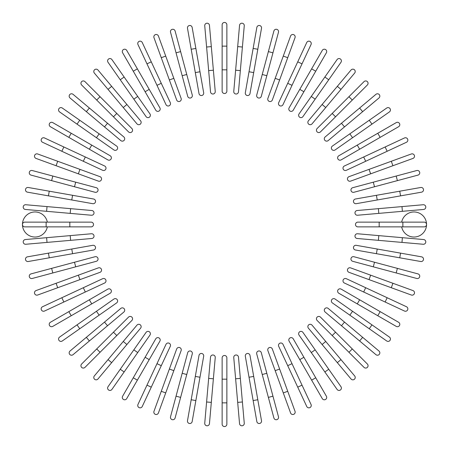 <?xml version="1.0" encoding="UTF-8"?>
<svg xmlns="http://www.w3.org/2000/svg" width="449" height="449" viewBox="0 0 449 449"><rect width="100%" height="100%" fill="white"/><g stroke="black" fill="none" stroke-linecap="round" stroke-linejoin="round"><path stroke-width="0.67" d="M226.868 24.818L226.868 46.135L226.868 24.818A2.368 2.368 0 0 0 224.5 22.45A2.368 2.368 0 0 0 222.132 24.818L222.132 46.135L226.868 46.135L226.868 91.141L226.868 69.825L222.132 69.825L222.132 46.135M222.132 91.141L222.132 69.825L222.132 91.141A2.368 2.368 0 0 0 224.5 93.51A2.368 2.368 0 0 0 226.868 91.141A2.368 2.368 0 0 1 224.5 93.51A2.368 2.368 0 0 1 222.132 91.141M209.459 25.374A2.368 2.368 0 0 0 206.888 23.219A2.368 2.368 0 0 0 204.738 25.784L206.596 47.022L204.738 25.784A2.368 2.368 0 0 1 206.888 23.219A2.368 2.368 0 0 1 209.459 25.374L211.316 46.612L209.459 25.374A2.368 2.368 0 0 0 206.888 23.219A2.368 2.368 0 0 0 204.738 25.784M213.376 70.207L215.239 91.444A2.368 2.368 0 0 1 213.084 94.009A2.368 2.368 0 0 1 210.519 91.854L206.596 47.022L211.316 46.612L213.376 70.207L208.662 70.616L210.519 91.854A2.368 2.368 0 0 0 213.084 94.009A2.368 2.368 0 0 0 215.239 91.444A2.368 2.368 0 0 1 213.084 94.009A2.368 2.368 0 0 1 210.519 91.854M192.161 27.44A2.368 2.368 0 0 0 189.416 25.52A2.368 2.368 0 0 0 187.491 28.265L191.195 49.255L195.859 48.436L192.161 27.44L203.678 92.758L199.973 71.761L195.309 72.586L191.195 49.255M203.678 92.758A2.368 2.368 0 0 1 201.753 95.502A2.368 2.368 0 0 1 199.008 93.577A2.368 2.368 0 0 0 201.753 95.502A2.368 2.368 0 0 0 203.678 92.758A2.368 2.368 0 0 1 201.753 95.502A2.368 2.368 0 0 1 199.008 93.577L195.309 72.586M175.104 31.009A2.368 2.368 0 0 0 172.208 29.337A2.368 2.368 0 0 0 170.53 32.238L176.047 52.825L180.621 51.601L175.104 31.009L192.273 95.076A2.368 2.368 0 0 1 190.595 97.972A2.368 2.368 0 0 1 187.699 96.299L176.047 52.825M186.756 74.483L182.176 75.707L187.699 96.299M158.43 36.049A2.368 2.368 0 0 0 155.393 34.635A2.368 2.368 0 0 0 153.979 37.671A2.368 2.368 0 0 1 155.393 34.635A2.368 2.368 0 0 1 158.43 36.049L165.72 56.086L158.43 36.049A2.368 2.368 0 0 0 155.393 34.635A2.368 2.368 0 0 0 153.979 37.671L161.27 57.702L165.72 56.086L181.115 98.376A2.368 2.368 0 0 1 179.701 101.412A2.368 2.368 0 0 1 176.665 99.992L161.27 57.702M176.665 99.992A2.368 2.368 0 0 0 179.701 101.412A2.368 2.368 0 0 0 181.115 98.376A2.368 2.368 0 0 1 179.701 101.412A2.368 2.368 0 0 1 176.665 99.992M142.26 42.526L151.268 61.85L142.26 42.526A2.368 2.368 0 0 0 139.111 41.381A2.368 2.368 0 0 0 137.966 44.53L146.975 63.848L137.966 44.53M170.289 102.636L161.275 83.318L170.289 102.636A2.368 2.368 0 0 1 169.144 105.784A2.368 2.368 0 0 1 165.995 104.639L146.975 63.848L165.995 104.639A2.368 2.368 0 0 0 169.144 105.784A2.368 2.368 0 0 0 170.289 102.636A2.368 2.368 0 0 1 169.144 105.784A2.368 2.368 0 0 1 165.995 104.639M146.975 63.848L151.268 61.85L161.275 83.318L156.982 85.316M126.713 50.389A2.368 2.368 0 0 0 123.475 49.519A2.368 2.368 0 0 0 122.611 52.758L133.269 71.217L122.611 52.758A2.368 2.368 0 0 1 123.475 49.519A2.368 2.368 0 0 1 126.713 50.389L137.372 68.849L126.713 50.389A2.368 2.368 0 0 0 123.475 49.519A2.368 2.368 0 0 0 122.611 52.758M159.872 107.822L149.214 89.362L159.872 107.822A2.368 2.368 0 0 1 159.008 111.06A2.368 2.368 0 0 1 155.769 110.196L133.269 71.217L137.372 68.849L149.214 89.362L145.111 91.731M124.137 77.037L111.908 59.571A2.368 2.368 0 0 0 108.607 58.993A2.368 2.368 0 0 0 108.029 62.288L120.253 79.754L124.137 77.037L149.949 113.9L137.72 96.44L133.841 99.156L120.253 79.754M146.071 116.617L133.841 99.156L146.071 116.617A2.368 2.368 0 0 0 149.365 117.2A2.368 2.368 0 0 0 149.949 113.9M97.961 70.01A2.368 2.368 0 0 0 94.627 69.718A2.368 2.368 0 0 0 94.335 73.058L123.262 107.535L108.035 89.39L111.666 86.343L97.961 70.01L126.893 104.488L140.593 120.82L126.893 104.488L123.262 107.535L136.967 123.862A2.368 2.368 0 0 0 140.301 124.154A2.368 2.368 0 0 0 140.593 120.82M84.979 81.628A2.368 2.368 0 0 0 81.628 81.628A2.368 2.368 0 0 0 81.628 84.979L96.703 100.054L81.628 84.979A2.368 2.368 0 0 1 81.628 81.628A2.368 2.368 0 0 1 84.979 81.628L100.054 96.703L84.979 81.628A2.368 2.368 0 0 0 81.628 81.628A2.368 2.368 0 0 0 81.628 84.979M116.802 113.451L131.877 128.526A2.368 2.368 0 0 1 131.877 131.877A2.368 2.368 0 0 1 128.526 131.877L96.703 100.054L113.451 116.802L116.802 113.451L100.054 96.703L96.703 100.054M128.526 131.877A2.368 2.368 0 0 0 131.877 131.877A2.368 2.368 0 0 0 131.877 128.526A2.368 2.368 0 0 1 131.877 131.877A2.368 2.368 0 0 1 128.526 131.877M73.058 94.335A2.368 2.368 0 0 0 69.718 94.627A2.368 2.368 0 0 0 70.01 97.961L86.343 111.666L89.39 108.035L107.535 123.262L73.058 94.335M120.82 140.593L104.488 126.893L107.535 123.262L123.862 136.967A2.368 2.368 0 0 1 124.154 140.301A2.368 2.368 0 0 1 120.82 140.593L86.343 111.666M62.288 108.029L79.754 120.253L62.288 108.029A2.368 2.368 0 0 0 58.993 108.607A2.368 2.368 0 0 0 59.571 111.908L77.037 124.137L59.571 111.908M99.156 133.841L79.754 120.253L116.617 146.071L99.156 133.841L96.44 137.72L77.037 124.137L79.754 120.253M116.617 146.071A2.368 2.368 0 0 1 117.2 149.365A2.368 2.368 0 0 1 113.9 149.949L96.44 137.72M52.758 122.611A2.368 2.368 0 0 0 49.519 123.475A2.368 2.368 0 0 0 50.389 126.713L68.849 137.372L71.217 133.269L52.758 122.611L110.196 155.769A2.368 2.368 0 0 1 111.06 159.008A2.368 2.368 0 0 1 107.822 159.872L68.849 137.372M107.822 159.872A2.368 2.368 0 0 0 111.06 159.008A2.368 2.368 0 0 0 110.196 155.769A2.368 2.368 0 0 1 111.06 159.008A2.368 2.368 0 0 1 107.822 159.872M44.53 137.966L63.848 146.975L44.53 137.966A2.368 2.368 0 0 0 41.381 139.111A2.368 2.368 0 0 0 42.526 142.26L61.85 151.268L42.526 142.26M85.316 156.982L104.639 165.995A2.368 2.368 0 0 1 105.784 169.144A2.368 2.368 0 0 1 102.636 170.289L61.85 151.268L63.848 146.975L85.316 156.982L83.318 161.275M102.636 170.289A2.368 2.368 0 0 0 105.784 169.144A2.368 2.368 0 0 0 104.639 165.995A2.368 2.368 0 0 1 105.784 169.144A2.368 2.368 0 0 1 102.636 170.289M37.671 153.979A2.368 2.368 0 0 0 34.635 155.393A2.368 2.368 0 0 0 36.049 158.43A2.368 2.368 0 0 1 34.635 155.393A2.368 2.368 0 0 1 37.671 153.979L79.961 169.374L57.702 161.27L56.086 165.72L36.049 158.43A2.368 2.368 0 0 1 34.635 155.393A2.368 2.368 0 0 1 37.671 153.979M78.339 173.825L79.961 169.374L99.992 176.665A2.368 2.368 0 0 1 101.412 179.701A2.368 2.368 0 0 1 98.376 181.115L56.086 165.72M98.376 181.115A2.368 2.368 0 0 0 101.412 179.701A2.368 2.368 0 0 0 99.992 176.665A2.368 2.368 0 0 1 101.412 179.701A2.368 2.368 0 0 1 98.376 181.115M52.825 176.047L96.299 187.699A2.368 2.368 0 0 1 97.972 190.595A2.368 2.368 0 0 1 95.076 192.273L51.601 180.621L52.825 176.047L32.238 170.53A2.368 2.368 0 0 0 29.337 172.208A2.368 2.368 0 0 0 31.009 175.104L51.601 180.621L31.009 175.104M49.255 191.195L28.265 187.491A2.368 2.368 0 0 0 25.52 189.416A2.368 2.368 0 0 0 27.44 192.161L48.436 195.859L49.255 191.195L93.577 199.008L72.586 195.309L71.761 199.973L48.436 195.859M93.577 199.008A2.368 2.368 0 0 1 95.502 201.753A2.368 2.368 0 0 1 92.758 203.678A2.368 2.368 0 0 0 95.502 201.753A2.368 2.368 0 0 0 93.577 199.008A2.368 2.368 0 0 1 95.502 201.753A2.368 2.368 0 0 1 92.758 203.678L71.761 199.973M25.784 204.738A2.368 2.368 0 0 0 23.219 206.888A2.368 2.368 0 0 0 25.374 209.459A2.368 2.368 0 0 1 23.219 206.888A2.368 2.368 0 0 1 25.784 204.738L91.854 210.519L70.616 208.662L70.207 213.376L25.374 209.459A2.368 2.368 0 0 1 23.219 206.888A2.368 2.368 0 0 1 25.784 204.738M91.854 210.519A2.368 2.368 0 0 1 94.009 213.084A2.368 2.368 0 0 1 91.444 215.239A2.368 2.368 0 0 0 94.009 213.084A2.368 2.368 0 0 0 91.854 210.519A2.368 2.368 0 0 1 94.009 213.084A2.368 2.368 0 0 1 91.444 215.239L70.207 213.376M47.33 222.132A12.555 12.555 0 0 0 22.45 224.5A12.555 12.555 0 0 0 47.33 226.868M46.135 226.868L24.818 226.868A2.368 2.368 0 0 1 22.45 224.5A2.368 2.368 0 0 1 24.818 222.132L91.141 222.132A2.368 2.368 0 0 1 93.51 224.5A2.368 2.368 0 0 1 91.141 226.868L46.135 226.868L46.135 222.132M22.45 224.5A2.368 2.368 0 0 1 24.818 222.132A2.368 2.368 0 0 0 22.45 224.5A2.368 2.368 0 0 0 24.818 226.868M25.374 239.542A2.368 2.368 0 0 0 23.219 242.112A2.368 2.368 0 0 0 25.784 244.262A2.368 2.368 0 0 1 23.219 242.112A2.368 2.368 0 0 1 25.374 239.542L46.612 237.684L25.374 239.542A2.368 2.368 0 0 0 23.219 242.112A2.368 2.368 0 0 0 25.784 244.262L47.022 242.404L46.612 237.684L91.444 233.761A2.368 2.368 0 0 1 94.009 235.916A2.368 2.368 0 0 1 91.854 238.481L47.022 242.404M70.207 235.624L70.616 240.338L91.854 238.481A2.368 2.368 0 0 0 94.009 235.916A2.368 2.368 0 0 0 91.444 233.761A2.368 2.368 0 0 1 94.009 235.916A2.368 2.368 0 0 1 91.854 238.481M27.44 256.839A2.368 2.368 0 0 0 25.52 259.584A2.368 2.368 0 0 0 28.265 261.509L49.255 257.805L48.436 253.141L27.44 256.839L92.758 245.322A2.368 2.368 0 0 1 95.502 247.247A2.368 2.368 0 0 1 93.577 249.992L49.255 257.805M93.577 249.992A2.368 2.368 0 0 0 95.502 247.247A2.368 2.368 0 0 0 92.758 245.322A2.368 2.368 0 0 1 95.502 247.247A2.368 2.368 0 0 1 93.577 249.992M51.601 268.379L31.009 273.896A2.368 2.368 0 0 0 29.337 276.792A2.368 2.368 0 0 0 32.238 278.47L52.825 272.953L51.601 268.379L95.076 256.727A2.368 2.368 0 0 1 97.972 258.405A2.368 2.368 0 0 1 96.299 261.301L52.825 272.953M74.483 262.244L75.707 266.824L96.299 261.301M36.049 290.57A2.368 2.368 0 0 0 34.635 293.607A2.368 2.368 0 0 0 37.671 295.021L57.702 287.73L37.671 295.021A2.368 2.368 0 0 1 34.635 293.607A2.368 2.368 0 0 1 36.049 290.57L56.086 283.28L36.049 290.57A2.368 2.368 0 0 0 34.635 293.607A2.368 2.368 0 0 0 37.671 295.021M78.339 275.175L98.376 267.885A2.368 2.368 0 0 1 101.412 269.299A2.368 2.368 0 0 1 99.992 272.335L57.702 287.73L56.086 283.28L78.339 275.175L79.961 279.626L99.992 272.335A2.368 2.368 0 0 0 101.412 269.299A2.368 2.368 0 0 0 98.376 267.885A2.368 2.368 0 0 1 101.412 269.299A2.368 2.368 0 0 1 99.992 272.335M42.526 306.74L61.85 297.732L42.526 306.74A2.368 2.368 0 0 0 41.381 309.889A2.368 2.368 0 0 0 44.53 311.034L63.848 302.025L44.53 311.034M102.636 278.711L83.318 287.725L102.636 278.711A2.368 2.368 0 0 1 105.784 279.856A2.368 2.368 0 0 1 104.639 283.005L63.848 302.025L104.639 283.005A2.368 2.368 0 0 0 105.784 279.856A2.368 2.368 0 0 0 102.636 278.711A2.368 2.368 0 0 1 105.784 279.856A2.368 2.368 0 0 1 104.639 283.005M63.848 302.025L61.85 297.732L83.318 287.725L85.316 292.018M52.758 326.389A2.368 2.368 0 0 1 49.519 325.525A2.368 2.368 0 0 1 50.389 322.287A2.368 2.368 0 0 0 49.519 325.525A2.368 2.368 0 0 0 52.758 326.389L71.217 315.731L52.758 326.389A2.368 2.368 0 0 1 49.519 325.525A2.368 2.368 0 0 1 50.389 322.287L107.822 289.128L89.362 299.786L91.731 303.889L71.217 315.731L68.849 311.628M107.822 289.128A2.368 2.368 0 0 1 111.06 289.992A2.368 2.368 0 0 1 110.196 293.231L91.731 303.889M59.571 337.092A2.368 2.368 0 0 0 58.993 340.393A2.368 2.368 0 0 0 62.288 340.971L79.754 328.747L77.037 324.863L59.571 337.092L113.9 299.051A2.368 2.368 0 0 1 117.2 299.635A2.368 2.368 0 0 1 116.617 302.929L79.754 328.747M96.44 311.28L99.156 315.159L116.617 302.929M70.01 351.039A2.368 2.368 0 0 0 69.718 354.373A2.368 2.368 0 0 0 73.058 354.665L107.535 325.738L89.39 340.965L86.343 337.334L70.01 351.039L104.488 322.107L120.82 308.407L104.488 322.107L107.535 325.738L123.862 312.033A2.368 2.368 0 0 0 124.154 308.699A2.368 2.368 0 0 0 120.82 308.407M81.628 364.021A2.368 2.368 0 0 0 81.628 367.372A2.368 2.368 0 0 0 84.979 367.372L100.054 352.297L84.979 367.372A2.368 2.368 0 0 1 81.628 367.372A2.368 2.368 0 0 1 81.628 364.021L96.703 348.946L81.628 364.021A2.368 2.368 0 0 0 81.628 367.372A2.368 2.368 0 0 0 84.979 367.372M113.451 332.198L128.526 317.123A2.368 2.368 0 0 1 131.877 317.123A2.368 2.368 0 0 1 131.877 320.474L100.054 352.297L96.703 348.946L113.451 332.198L116.802 335.549M131.877 320.474A2.368 2.368 0 0 0 131.877 317.123A2.368 2.368 0 0 0 128.526 317.123A2.368 2.368 0 0 1 131.877 317.123A2.368 2.368 0 0 1 131.877 320.474M94.335 375.942A2.368 2.368 0 0 0 94.627 379.282A2.368 2.368 0 0 0 97.961 378.99L111.666 362.657L108.035 359.61L123.262 341.464L94.335 375.942M136.967 325.138L123.262 341.464L136.967 325.138A2.368 2.368 0 0 1 140.301 324.846A2.368 2.368 0 0 1 140.593 328.18L111.666 362.657M123.262 341.464L126.893 344.512L140.593 328.18M108.029 386.712L120.253 369.246L108.029 386.712A2.368 2.368 0 0 0 108.607 390.007A2.368 2.368 0 0 0 111.908 389.429L124.137 371.963L111.908 389.429M133.841 349.844L120.253 369.246L146.071 332.383L133.841 349.844L137.72 352.56L124.137 371.963L120.253 369.246M146.071 332.383A2.368 2.368 0 0 1 149.365 331.8A2.368 2.368 0 0 1 149.949 335.1L137.72 352.56M122.611 396.243A2.368 2.368 0 0 0 123.475 399.481A2.368 2.368 0 0 0 126.713 398.611L137.372 380.151L133.269 377.783L122.611 396.243L155.769 338.804A2.368 2.368 0 0 1 159.008 337.94A2.368 2.368 0 0 1 159.872 341.178L137.372 380.151M159.872 341.178A2.368 2.368 0 0 0 159.008 337.94A2.368 2.368 0 0 0 155.769 338.804A2.368 2.368 0 0 1 159.008 337.94A2.368 2.368 0 0 1 159.872 341.178M146.975 385.152L165.995 344.361A2.368 2.368 0 0 1 169.144 343.216A2.368 2.368 0 0 1 170.289 346.364L151.268 387.15L146.975 385.152L137.966 404.47A2.368 2.368 0 0 0 139.111 407.619A2.368 2.368 0 0 0 142.26 406.474L151.268 387.15L142.26 406.474M170.289 346.364A2.368 2.368 0 0 0 169.144 343.216A2.368 2.368 0 0 0 165.995 344.361A2.368 2.368 0 0 1 169.144 343.216A2.368 2.368 0 0 1 170.289 346.364M153.979 411.329A2.368 2.368 0 0 0 155.393 414.365A2.368 2.368 0 0 0 158.43 412.951A2.368 2.368 0 0 1 155.393 414.365A2.368 2.368 0 0 1 153.979 411.329L169.374 369.039L161.27 391.298L165.72 392.914L158.43 412.951A2.368 2.368 0 0 1 155.393 414.365A2.368 2.368 0 0 1 153.979 411.329M176.665 349.008A2.368 2.368 0 0 1 179.701 347.588A2.368 2.368 0 0 1 181.115 350.624A2.368 2.368 0 0 0 179.701 347.588A2.368 2.368 0 0 0 176.665 349.008L169.374 369.039L176.665 349.008A2.368 2.368 0 0 1 179.701 347.588A2.368 2.368 0 0 1 181.115 350.624L165.72 392.914M170.53 416.762L176.047 396.175L170.53 416.762A2.368 2.368 0 0 0 172.208 419.663A2.368 2.368 0 0 0 175.104 417.991L180.621 397.399L175.104 417.991M187.699 352.701L182.176 373.293L187.699 352.701A2.368 2.368 0 0 1 190.595 351.028A2.368 2.368 0 0 1 192.273 353.924L180.621 397.399L176.047 396.175L182.176 373.293L186.756 374.517M187.491 420.735A2.368 2.368 0 0 0 189.416 423.48A2.368 2.368 0 0 0 192.161 421.56L195.859 400.564L191.195 399.745L187.491 420.735L199.008 355.423L195.309 376.414L199.973 377.239L195.859 400.564M203.678 356.242L199.973 377.239L203.678 356.242A2.368 2.368 0 0 0 201.753 353.498A2.368 2.368 0 0 0 199.008 355.423A2.368 2.368 0 0 1 201.753 353.498A2.368 2.368 0 0 1 203.678 356.242A2.368 2.368 0 0 0 201.753 353.498A2.368 2.368 0 0 0 199.008 355.423M204.738 423.216A2.368 2.368 0 0 0 206.888 425.781A2.368 2.368 0 0 0 209.459 423.626A2.368 2.368 0 0 1 206.888 425.781A2.368 2.368 0 0 1 204.738 423.216L210.519 357.146L208.662 378.384L213.376 378.793L209.459 423.626A2.368 2.368 0 0 1 206.888 425.781A2.368 2.368 0 0 1 204.738 423.216M210.519 357.146A2.368 2.368 0 0 1 213.084 354.991A2.368 2.368 0 0 1 215.239 357.556A2.368 2.368 0 0 0 213.084 354.991A2.368 2.368 0 0 0 210.519 357.146A2.368 2.368 0 0 1 213.084 354.991A2.368 2.368 0 0 1 215.239 357.556L213.376 378.793M222.132 424.182A2.368 2.368 0 0 0 224.5 426.55A2.368 2.368 0 0 0 226.868 424.182L226.868 402.865L226.868 424.182A2.368 2.368 0 0 1 224.5 426.55A2.368 2.368 0 0 1 222.132 424.182L222.132 357.859L222.132 379.175L226.868 379.175L226.868 402.865L222.132 402.865M226.868 357.859L226.868 379.175L226.868 357.859A2.368 2.368 0 0 0 224.5 355.49A2.368 2.368 0 0 0 222.132 357.859M239.542 423.626A2.368 2.368 0 0 0 242.112 425.781A2.368 2.368 0 0 0 244.262 423.216L242.404 401.978L244.262 423.216A2.368 2.368 0 0 1 242.112 425.781A2.368 2.368 0 0 1 239.542 423.626L237.684 402.388L239.542 423.626A2.368 2.368 0 0 0 242.112 425.781A2.368 2.368 0 0 0 244.262 423.216M235.624 378.793L233.761 357.556A2.368 2.368 0 0 1 235.916 354.991A2.368 2.368 0 0 1 238.481 357.146L242.404 401.978L237.684 402.388L235.624 378.793L240.338 378.384L238.481 357.146A2.368 2.368 0 0 0 235.916 354.991A2.368 2.368 0 0 0 233.761 357.556A2.368 2.368 0 0 1 235.916 354.991A2.368 2.368 0 0 1 238.481 357.146M256.839 421.56L253.141 400.564L256.839 421.56A2.368 2.368 0 0 0 259.584 423.48A2.368 2.368 0 0 0 261.509 420.735L257.805 399.745L261.509 420.735M245.322 356.242A2.368 2.368 0 0 1 247.247 353.498A2.368 2.368 0 0 1 249.992 355.423A2.368 2.368 0 0 0 247.247 353.498A2.368 2.368 0 0 0 245.322 356.242L249.027 377.239L245.322 356.242A2.368 2.368 0 0 1 247.247 353.498A2.368 2.368 0 0 1 249.992 355.423L257.805 399.745L253.141 400.564L249.027 377.239L253.691 376.414M273.896 417.991A2.368 2.368 0 0 0 276.792 419.663A2.368 2.368 0 0 0 278.47 416.762L272.953 396.175L268.379 397.399L273.896 417.991L256.727 353.924A2.368 2.368 0 0 1 258.405 351.028A2.368 2.368 0 0 1 261.301 352.701L272.953 396.175M262.244 374.517L266.824 373.293L261.301 352.701M290.57 412.951A2.368 2.368 0 0 0 293.607 414.365A2.368 2.368 0 0 0 295.021 411.329A2.368 2.368 0 0 1 293.607 414.365A2.368 2.368 0 0 1 290.57 412.951L283.28 392.914L290.57 412.951A2.368 2.368 0 0 0 293.607 414.365A2.368 2.368 0 0 0 295.021 411.329L287.73 391.298L283.28 392.914L267.885 350.624A2.368 2.368 0 0 1 269.299 347.588A2.368 2.368 0 0 1 272.335 349.008L287.73 391.298M275.175 370.661L279.626 369.039L272.335 349.008A2.368 2.368 0 0 0 269.299 347.588A2.368 2.368 0 0 0 267.885 350.624A2.368 2.368 0 0 1 269.299 347.588A2.368 2.368 0 0 1 272.335 349.008M306.74 406.474L297.732 387.15L306.74 406.474A2.368 2.368 0 0 0 309.889 407.619A2.368 2.368 0 0 0 311.034 404.47L302.025 385.152L311.034 404.47M278.711 346.364L287.725 365.682L278.711 346.364A2.368 2.368 0 0 1 279.856 343.216A2.368 2.368 0 0 1 283.005 344.361L302.025 385.152L283.005 344.361A2.368 2.368 0 0 0 279.856 343.216A2.368 2.368 0 0 0 278.711 346.364A2.368 2.368 0 0 1 279.856 343.216A2.368 2.368 0 0 1 283.005 344.361M302.025 385.152L297.732 387.15L287.725 365.682L292.018 363.684M322.287 398.611A2.368 2.368 0 0 0 325.525 399.481A2.368 2.368 0 0 0 326.389 396.243A2.368 2.368 0 0 1 325.525 399.481A2.368 2.368 0 0 1 322.287 398.611L289.128 341.178L299.786 359.638L303.889 357.269L326.389 396.243A2.368 2.368 0 0 1 325.525 399.481A2.368 2.368 0 0 1 322.287 398.611M289.128 341.178A2.368 2.368 0 0 1 289.992 337.94A2.368 2.368 0 0 1 293.231 338.804L303.889 357.269M337.092 389.429A2.368 2.368 0 0 0 340.393 390.007A2.368 2.368 0 0 0 340.971 386.712L328.747 369.246L324.863 371.963L337.092 389.429L299.051 335.1A2.368 2.368 0 0 1 299.635 331.8A2.368 2.368 0 0 1 302.929 332.383L328.747 369.246M311.28 352.56L315.159 349.844L302.929 332.383M351.039 378.99A2.368 2.368 0 0 0 354.373 379.282A2.368 2.368 0 0 0 354.665 375.942L325.738 341.464L340.965 359.61L337.334 362.657L351.039 378.99L322.107 344.512L308.407 328.18L322.107 344.512L325.738 341.464L312.033 325.138A2.368 2.368 0 0 0 308.699 324.846A2.368 2.368 0 0 0 308.407 328.18M364.021 367.372A2.368 2.368 0 0 0 367.372 367.372A2.368 2.368 0 0 0 367.372 364.021L352.297 348.946L367.372 364.021A2.368 2.368 0 0 1 367.372 367.372A2.368 2.368 0 0 1 364.021 367.372L348.946 352.297L364.021 367.372A2.368 2.368 0 0 0 367.372 367.372A2.368 2.368 0 0 0 367.372 364.021M317.123 320.474A2.368 2.368 0 0 1 317.123 317.123A2.368 2.368 0 0 1 320.474 317.123A2.368 2.368 0 0 0 317.123 317.123A2.368 2.368 0 0 0 317.123 320.474L332.198 335.549L317.123 320.474A2.368 2.368 0 0 1 317.123 317.123A2.368 2.368 0 0 1 320.474 317.123L352.297 348.946L348.946 352.297L332.198 335.549L335.549 332.198M375.942 354.665A2.368 2.368 0 0 0 379.282 354.373A2.368 2.368 0 0 0 378.99 351.039L362.657 337.334L359.61 340.965L341.464 325.738L375.942 354.665M328.18 308.407L344.512 322.107L341.464 325.738L325.138 312.033A2.368 2.368 0 0 1 324.846 308.699A2.368 2.368 0 0 1 328.18 308.407L362.657 337.334M386.712 340.971L369.246 328.747L386.712 340.971A2.368 2.368 0 0 0 390.007 340.393A2.368 2.368 0 0 0 389.429 337.092L371.963 324.863L389.429 337.092M349.844 315.159L369.246 328.747L332.383 302.929L349.844 315.159L352.56 311.28L371.963 324.863L335.1 299.051A2.368 2.368 0 0 0 331.8 299.635A2.368 2.368 0 0 0 332.383 302.929M396.243 326.389A2.368 2.368 0 0 0 399.481 325.525A2.368 2.368 0 0 0 398.611 322.287L380.151 311.628L377.783 315.731L396.243 326.389L338.804 293.231A2.368 2.368 0 0 1 337.94 289.992A2.368 2.368 0 0 1 341.178 289.128L380.151 311.628M341.178 289.128A2.368 2.368 0 0 0 337.94 289.992A2.368 2.368 0 0 0 338.804 293.231A2.368 2.368 0 0 1 337.94 289.992A2.368 2.368 0 0 1 341.178 289.128M404.47 311.034A2.368 2.368 0 0 0 407.619 309.889A2.368 2.368 0 0 0 406.474 306.74L387.15 297.732L385.152 302.025L404.47 311.034L344.361 283.005A2.368 2.368 0 0 1 343.216 279.856A2.368 2.368 0 0 1 346.364 278.711L387.15 297.732M346.364 278.711A2.368 2.368 0 0 0 343.216 279.856A2.368 2.368 0 0 0 344.361 283.005A2.368 2.368 0 0 1 343.216 279.856A2.368 2.368 0 0 1 346.364 278.711M411.329 295.021A2.368 2.368 0 0 0 414.365 293.607A2.368 2.368 0 0 0 412.951 290.57A2.368 2.368 0 0 1 414.365 293.607A2.368 2.368 0 0 1 411.329 295.021L391.298 287.73L411.329 295.021A2.368 2.368 0 0 0 414.365 293.607A2.368 2.368 0 0 0 412.951 290.57L392.914 283.28L391.298 287.73L369.039 279.626L391.298 287.73M370.661 275.175L369.039 279.626L349.008 272.335A2.368 2.368 0 0 1 347.588 269.299A2.368 2.368 0 0 1 350.624 267.885L392.914 283.28M350.624 267.885A2.368 2.368 0 0 0 347.588 269.299A2.368 2.368 0 0 0 349.008 272.335A2.368 2.368 0 0 1 347.588 269.299A2.368 2.368 0 0 1 350.624 267.885M352.701 261.301L373.293 266.824L352.701 261.301A2.368 2.368 0 0 1 351.028 258.405A2.368 2.368 0 0 1 353.924 256.727L397.399 268.379L396.175 272.953L416.762 278.47A2.368 2.368 0 0 0 419.663 276.792A2.368 2.368 0 0 0 417.991 273.896L397.399 268.379L417.991 273.896M396.175 272.953L373.293 266.824L374.517 262.244M399.745 257.805L420.735 261.509A2.368 2.368 0 0 0 423.48 259.584A2.368 2.368 0 0 0 421.56 256.839L400.564 253.141L399.745 257.805L355.423 249.992L376.414 253.691L377.239 249.027L400.564 253.141M355.423 249.992A2.368 2.368 0 0 1 353.498 247.247A2.368 2.368 0 0 1 356.242 245.322A2.368 2.368 0 0 0 353.498 247.247A2.368 2.368 0 0 0 355.423 249.992A2.368 2.368 0 0 1 353.498 247.247A2.368 2.368 0 0 1 356.242 245.322L377.239 249.027M423.216 244.262A2.368 2.368 0 0 0 425.781 242.112A2.368 2.368 0 0 0 423.626 239.542A2.368 2.368 0 0 1 425.781 242.112A2.368 2.368 0 0 1 423.216 244.262L401.978 242.404L423.216 244.262A2.368 2.368 0 0 0 425.781 242.112A2.368 2.368 0 0 0 423.626 239.542L402.388 237.684L401.978 242.404L357.146 238.481L378.384 240.338L378.793 235.624L402.388 237.684M357.146 238.481A2.368 2.368 0 0 1 354.991 235.916A2.368 2.368 0 0 1 357.556 233.761A2.368 2.368 0 0 0 354.991 235.916A2.368 2.368 0 0 0 357.146 238.481A2.368 2.368 0 0 1 354.991 235.916A2.368 2.368 0 0 1 357.556 233.761L378.793 235.624M401.67 226.868A12.555 12.555 0 0 0 426.55 224.5A12.555 12.555 0 0 0 401.67 222.132M379.175 226.868L357.859 226.868A2.368 2.368 0 0 1 355.49 224.5A2.368 2.368 0 0 1 357.859 222.132L424.182 222.132A2.368 2.368 0 0 1 426.55 224.5A2.368 2.368 0 0 1 424.182 226.868L379.175 226.868L379.175 222.132M426.55 224.5A2.368 2.368 0 0 1 424.182 226.868A2.368 2.368 0 0 0 426.55 224.5A2.368 2.368 0 0 0 424.182 222.132M423.626 209.459A2.368 2.368 0 0 0 425.781 206.888A2.368 2.368 0 0 0 423.216 204.738A2.368 2.368 0 0 1 425.781 206.888A2.368 2.368 0 0 1 423.626 209.459L402.388 211.316L423.626 209.459A2.368 2.368 0 0 0 425.781 206.888A2.368 2.368 0 0 0 423.216 204.738L401.978 206.596L402.388 211.316L357.556 215.239A2.368 2.368 0 0 1 354.991 213.084A2.368 2.368 0 0 1 357.146 210.519L401.978 206.596M378.793 213.376L378.384 208.662L357.146 210.519A2.368 2.368 0 0 0 354.991 213.084A2.368 2.368 0 0 0 357.556 215.239A2.368 2.368 0 0 1 354.991 213.084A2.368 2.368 0 0 1 357.146 210.519M421.56 192.161A2.368 2.368 0 0 0 423.48 189.416A2.368 2.368 0 0 0 420.735 187.491L399.745 191.195L400.564 195.859L421.56 192.161L356.242 203.678A2.368 2.368 0 0 1 353.498 201.753A2.368 2.368 0 0 1 355.423 199.008L399.745 191.195M355.423 199.008A2.368 2.368 0 0 0 353.498 201.753A2.368 2.368 0 0 0 356.242 203.678A2.368 2.368 0 0 1 353.498 201.753A2.368 2.368 0 0 1 355.423 199.008M417.991 175.104A2.368 2.368 0 0 0 419.663 172.208A2.368 2.368 0 0 0 416.762 170.53L396.175 176.047L397.399 180.621L417.991 175.104L353.924 192.273A2.368 2.368 0 0 1 351.028 190.595A2.368 2.368 0 0 1 352.701 187.699L396.175 176.047M374.517 186.756L373.293 182.176L352.701 187.699M412.951 158.43A2.368 2.368 0 0 0 414.365 155.393A2.368 2.368 0 0 0 411.329 153.979L391.298 161.27L411.329 153.979A2.368 2.368 0 0 1 414.365 155.393A2.368 2.368 0 0 1 412.951 158.43L392.914 165.72L412.951 158.43A2.368 2.368 0 0 0 414.365 155.393A2.368 2.368 0 0 0 411.329 153.979M370.661 173.825L350.624 181.115A2.368 2.368 0 0 1 347.588 179.701A2.368 2.368 0 0 1 349.008 176.665L391.298 161.27L392.914 165.72L370.661 173.825L369.039 169.374L349.008 176.665A2.368 2.368 0 0 0 347.588 179.701A2.368 2.368 0 0 0 350.624 181.115A2.368 2.368 0 0 1 347.588 179.701A2.368 2.368 0 0 1 349.008 176.665M406.474 142.26A2.368 2.368 0 0 0 407.619 139.111A2.368 2.368 0 0 0 404.47 137.966L363.684 156.982L385.152 146.975L387.15 151.268L406.474 142.26L346.364 170.289L365.682 161.275L363.684 156.982L344.361 165.995L363.684 156.982M344.361 165.995A2.368 2.368 0 0 0 343.216 169.144A2.368 2.368 0 0 0 346.364 170.289A2.368 2.368 0 0 1 343.216 169.144A2.368 2.368 0 0 1 344.361 165.995A2.368 2.368 0 0 0 343.216 169.144A2.368 2.368 0 0 0 346.364 170.289M398.611 126.713A2.368 2.368 0 0 0 399.481 123.475A2.368 2.368 0 0 0 396.243 122.611A2.368 2.368 0 0 1 399.481 123.475A2.368 2.368 0 0 1 398.611 126.713L341.178 159.872L359.638 149.214L357.269 145.111L396.243 122.611A2.368 2.368 0 0 1 399.481 123.475A2.368 2.368 0 0 1 398.611 126.713M341.178 159.872A2.368 2.368 0 0 1 337.94 159.008A2.368 2.368 0 0 1 338.804 155.769L357.269 145.111M389.429 111.908A2.368 2.368 0 0 0 390.007 108.607A2.368 2.368 0 0 0 386.712 108.029L369.246 120.253L371.963 124.137L389.429 111.908L335.1 149.949A2.368 2.368 0 0 1 331.8 149.365A2.368 2.368 0 0 1 332.383 146.071L369.246 120.253M352.56 137.72L349.844 133.841L332.383 146.071M378.99 97.961A2.368 2.368 0 0 0 379.282 94.627A2.368 2.368 0 0 0 375.942 94.335L341.464 123.262L359.61 108.035L362.657 111.666L378.99 97.961L344.512 126.893L328.18 140.593L344.512 126.893L341.464 123.262L325.138 136.967A2.368 2.368 0 0 0 324.846 140.301A2.368 2.368 0 0 0 328.18 140.593M367.372 84.979A2.368 2.368 0 0 0 367.372 81.628A2.368 2.368 0 0 0 364.021 81.628L348.946 96.703L364.021 81.628A2.368 2.368 0 0 1 367.372 81.628A2.368 2.368 0 0 1 367.372 84.979L352.297 100.054L367.372 84.979A2.368 2.368 0 0 0 367.372 81.628A2.368 2.368 0 0 0 364.021 81.628M320.474 131.877A2.368 2.368 0 0 1 317.123 131.877A2.368 2.368 0 0 1 317.123 128.526A2.368 2.368 0 0 0 317.123 131.877A2.368 2.368 0 0 0 320.474 131.877L335.549 116.802L320.474 131.877A2.368 2.368 0 0 1 317.123 131.877A2.368 2.368 0 0 1 317.123 128.526L348.946 96.703L332.198 113.451L335.549 116.802L352.297 100.054L348.946 96.703M354.665 73.058A2.368 2.368 0 0 0 354.373 69.718A2.368 2.368 0 0 0 351.039 70.01L337.334 86.343L340.965 89.39L325.738 107.535L354.665 73.058M312.033 123.862L325.738 107.535L312.033 123.862A2.368 2.368 0 0 1 308.699 124.154A2.368 2.368 0 0 1 308.407 120.82L337.334 86.343M325.738 107.535L322.107 104.488L308.407 120.82M302.929 116.617A2.368 2.368 0 0 1 299.635 117.2A2.368 2.368 0 0 1 299.051 113.9L324.863 77.037L328.747 79.754L302.929 116.617L340.971 62.288A2.368 2.368 0 0 0 340.393 58.993A2.368 2.368 0 0 0 337.092 59.571L324.863 77.037L337.092 59.571M326.389 52.758A2.368 2.368 0 0 0 325.525 49.519A2.368 2.368 0 0 0 322.287 50.389L311.628 68.849L315.731 71.217L326.389 52.758L293.231 110.196A2.368 2.368 0 0 1 289.992 111.06A2.368 2.368 0 0 1 289.128 107.822L311.628 68.849M289.128 107.822A2.368 2.368 0 0 0 289.992 111.06A2.368 2.368 0 0 0 293.231 110.196A2.368 2.368 0 0 1 289.992 111.06A2.368 2.368 0 0 1 289.128 107.822M311.034 44.53L302.025 63.848L311.034 44.53A2.368 2.368 0 0 0 309.889 41.381A2.368 2.368 0 0 0 306.74 42.526L297.732 61.85L306.74 42.526M283.005 104.639A2.368 2.368 0 0 1 279.856 105.784A2.368 2.368 0 0 1 278.711 102.636A2.368 2.368 0 0 0 279.856 105.784A2.368 2.368 0 0 0 283.005 104.639L292.018 85.316L283.005 104.639A2.368 2.368 0 0 1 279.856 105.784A2.368 2.368 0 0 1 278.711 102.636L297.732 61.85L302.025 63.848L292.018 85.316L287.725 83.318M295.021 37.671A2.368 2.368 0 0 0 293.607 34.635A2.368 2.368 0 0 0 290.57 36.049A2.368 2.368 0 0 1 293.607 34.635A2.368 2.368 0 0 1 295.021 37.671L279.626 79.961L287.73 57.702L283.28 56.086L290.57 36.049A2.368 2.368 0 0 1 293.607 34.635A2.368 2.368 0 0 1 295.021 37.671M275.175 78.339L279.626 79.961L272.335 99.992A2.368 2.368 0 0 1 269.299 101.412A2.368 2.368 0 0 1 267.885 98.376L283.28 56.086M267.885 98.376A2.368 2.368 0 0 0 269.299 101.412A2.368 2.368 0 0 0 272.335 99.992A2.368 2.368 0 0 1 269.299 101.412A2.368 2.368 0 0 1 267.885 98.376M261.301 96.299L266.824 75.707L261.301 96.299A2.368 2.368 0 0 1 258.405 97.972A2.368 2.368 0 0 1 256.727 95.076L268.379 51.601L272.953 52.825L278.47 32.238A2.368 2.368 0 0 0 276.792 29.337A2.368 2.368 0 0 0 273.896 31.009L268.379 51.601L273.896 31.009M272.953 52.825L266.824 75.707L262.244 74.483M261.509 28.265A2.368 2.368 0 0 0 259.584 25.52A2.368 2.368 0 0 0 256.839 27.44L253.141 48.436L257.805 49.255L261.509 28.265L249.992 93.577L253.691 72.586L249.027 71.761L253.141 48.436M245.322 92.758L249.027 71.761L245.322 92.758A2.368 2.368 0 0 0 247.247 95.502A2.368 2.368 0 0 0 249.992 93.577A2.368 2.368 0 0 1 247.247 95.502A2.368 2.368 0 0 1 245.322 92.758A2.368 2.368 0 0 0 247.247 95.502A2.368 2.368 0 0 0 249.992 93.577M244.262 25.784A2.368 2.368 0 0 0 242.112 23.219A2.368 2.368 0 0 0 239.542 25.374A2.368 2.368 0 0 1 242.112 23.219A2.368 2.368 0 0 1 244.262 25.784L238.481 91.854L240.338 70.616L235.624 70.207L239.542 25.374A2.368 2.368 0 0 1 242.112 23.219A2.368 2.368 0 0 1 244.262 25.784M238.481 91.854A2.368 2.368 0 0 1 235.916 94.009A2.368 2.368 0 0 1 233.761 91.444A2.368 2.368 0 0 0 235.916 94.009A2.368 2.368 0 0 0 238.481 91.854A2.368 2.368 0 0 1 235.916 94.009A2.368 2.368 0 0 1 233.761 91.444L235.624 70.207M169.374 79.961L173.825 78.339M89.362 149.214L91.731 145.111M74.483 186.756L75.707 182.176M46.612 211.316L47.022 206.596M91.141 226.868A2.368 2.368 0 0 0 93.51 224.5A2.368 2.368 0 0 0 91.141 222.132M69.825 226.868L69.825 222.132M72.586 253.691L71.761 249.027M149.214 359.638L145.111 357.269M161.275 365.682L156.982 363.684M173.825 370.661L169.374 369.039M211.316 402.388L206.596 401.978M315.731 377.783L311.628 380.151M371.963 324.863L369.246 328.747M359.638 299.786L357.269 303.889M365.682 287.725L363.684 292.018M402.865 222.132L402.865 226.868M376.414 195.309L377.239 199.973M377.783 133.269L380.151 137.372M311.28 96.44L315.159 99.156M299.786 89.362L303.889 91.731M237.684 46.612L242.404 47.022"/></g></svg>
